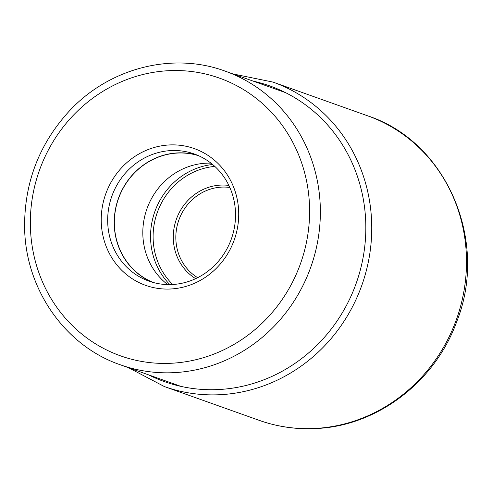 <?xml version="1.0" encoding="UTF-8"?>
<svg xmlns="http://www.w3.org/2000/svg" width="492" height="492" viewBox="0 0 492 492"><rect width="100%" height="100%" fill="white"/><g stroke="black" fill="none" stroke-linecap="round" stroke-linejoin="round"><path stroke-width="0.74" d="M101.235 221.099A72.582 68.253 109.6 0 1 168.719 144.986A72.582 68.253 109.6 0 1 238.712 212.852A72.582 68.253 109.6 0 1 171.228 288.964A72.582 68.253 109.6 0 1 101.235 221.099M210.963 163.147A67.349 63.327 -70.4 0 0 205.435 163.227A67.349 63.327 -70.4 0 0 146.026 211.542A67.349 63.327 -70.4 0 0 167.692 284.591M153.486 282.549A67.349 63.327 109.6 0 1 115.485 209.863A67.349 63.327 109.6 0 1 176.972 153.086A67.349 63.327 109.6 0 1 198.663 155.749M197.489 155.238A67.496 63.462 -70.4 0 0 176.966 152.938A67.496 63.462 -70.4 0 0 115.472 209.18A67.496 63.462 -70.4 0 0 152.249 282.205M170.435 150.613A67.496 63.462 109.6 0 1 194.26 153.978A67.496 63.462 109.6 0 1 235.527 213.725A67.496 63.462 109.6 0 1 172.772 284.499A67.496 63.462 109.6 0 1 148.953 281.135A67.496 63.462 109.6 0 1 107.686 221.388A67.496 63.462 109.6 0 1 170.435 150.613M316.208 428.391A161.628 151.979 109.6 0 1 259.161 420.334C277.802 426.933 297.057 429.651 316.928 428.495C377.708 425.598 435.137 381.515 456.637 321.873C489.14 241.191 446.644 141.598 367.653 115.823A161.628 151.979 109.6 0 1 464.245 289.376A161.628 151.979 109.6 0 1 316.208 428.391M128.486 367.696L164.408 386.577A161.628 151.979 -70.4 0 0 221.455 394.627A161.628 151.979 -70.4 0 0 369.492 255.619A161.628 151.979 -70.4 0 0 272.906 82.066L367.653 115.823M148.701 374.898A156.96 147.588 -70.4 0 0 219.875 389.467A156.96 147.588 -70.4 0 0 364.873 245.453A156.96 147.588 -70.4 0 0 253.349 81.18M309.585 208.602A147.415 138.615 109.6 0 1 172.557 363.188A147.415 138.615 109.6 0 1 30.363 225.416A147.415 138.615 -70.4 0 1 30.363 225.348A147.415 138.615 -70.4 0 1 167.391 70.762A147.415 138.615 -70.4 0 1 309.585 208.534A147.415 138.615 -70.4 0 1 309.585 208.602M120.368 364.806A155.903 146.591 -70.4 0 0 320.341 209.088A155.903 146.591 -70.4 0 0 320.341 209.02A155.903 146.591 -70.4 0 0 225.022 71.088C172.526 51.678 109.206 67.994 69.415 110.928C39.465 143.559 24.526 182.077 24.6 226.468C24.901 288.263 64.575 345.771 120.368 364.806L180.97 386.392M197.673 277.673A48.788 45.873 109.6 0 1 177.483 224.493A48.788 45.873 109.6 0 1 221.191 187.138A48.788 45.873 109.6 0 1 221.246 187.132A48.788 45.873 109.6 0 1 229.813 187.47M228.866 185.422A50.485 47.466 -70.4 0 0 220.281 185.115A50.485 47.466 -70.4 0 0 220.219 185.115A50.485 47.466 -70.4 0 0 175.023 223.632A50.485 47.466 -70.4 0 0 195.65 278.656M172.729 284.499A68.302 64.224 109.6 0 1 157.299 212.458A68.302 64.224 109.6 0 1 214.807 166.407M212.642 164.5A69.999 65.817 -70.4 0 0 154.851 211.585A69.999 65.817 -70.4 0 0 169.851 284.604M164.408 386.577L259.161 420.334M233.14 73.978L272.906 82.066M225.022 71.088L285.618 92.674"/></g></svg>
